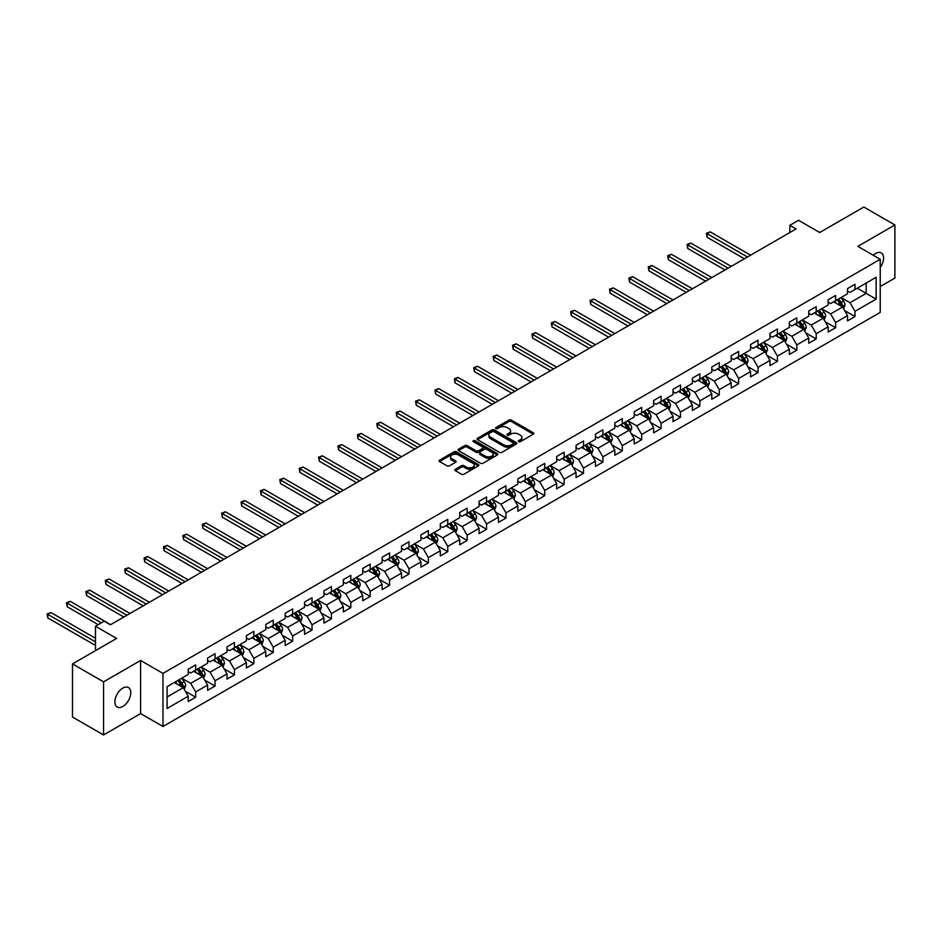 <?xml version="1.0" encoding="UTF-8"?>
<svg xmlns="http://www.w3.org/2000/svg" width="942" height="942" viewBox="0 0 942 942"><rect width="100%" height="100%" fill="white"/><g stroke="black" fill="none" stroke-linecap="round" stroke-linejoin="round"><path stroke-width="1.41" d="M518.653 441.668A1.213 0.695 0 0 0 520.361 441.668L533.325 434.18A1.731 1.001 0 0 0 533.831 433.473A1.731 1.001 0 0 0 533.325 432.778L511.365 420.097A1.731 1.001 0 0 0 508.927 420.097L495.963 427.574A1.213 0.695 0 0 0 497.67 428.563L499.342 427.597A5.522 3.191 0 0 1 507.161 427.597L508.986 428.657A5.522 3.191 0 0 1 510.599 430.906A5.522 3.191 0 0 1 508.986 433.155L507.314 434.132A1.213 0.695 0 0 0 509.021 435.122L510.694 434.144A5.522 3.191 0 0 1 518.5 434.144L520.337 435.204A5.522 3.191 0 0 1 521.95 437.453A5.522 3.191 0 0 1 520.337 439.714L518.653 440.679A1.213 0.695 0 0 0 518.653 441.668L518.653 440.679M122.825 706.476A11.245 6.5 120 0 0 130.173 696.562A11.245 6.5 120 0 0 128.453 687.542A11.245 6.5 120 0 0 122.825 688.096A11.245 6.5 120 0 0 115.477 698.01A11.245 6.5 120 0 0 117.208 707.03A11.245 6.5 120 0 0 122.825 706.476M880.228 267.493A11.245 6.5 120 0 0 881.253 252.915A11.245 6.5 120 0 0 875.636 253.469A11.245 6.5 120 0 0 873.258 255.258M455.363 469.269A1.731 1.001 0 0 0 454.856 469.964A1.731 1.001 0 0 0 455.363 470.67L461.521 474.226A1.731 1.001 0 0 0 463.959 474.226L478.359 465.913A1.731 1.001 0 0 0 478.866 465.218A1.731 1.001 0 0 0 478.359 464.512L456.399 451.83A1.731 1.001 0 0 0 453.962 451.83L439.561 460.143A1.731 1.001 0 0 0 439.054 460.85A1.731 1.001 0 0 0 439.561 461.545L447.003 465.843A1.731 1.001 0 0 0 449.44 465.843L455.61 462.287A1.731 1.001 0 0 0 456.116 461.58A1.731 1.001 0 0 0 455.61 460.885L451.913 458.754A4.616 2.661 0 0 1 450.559 456.87A4.616 2.661 0 0 1 453.408 454.409A4.616 2.661 0 0 1 458.448 454.986L472.896 463.334A4.616 2.661 0 0 1 474.25 465.218A4.616 2.661 0 0 1 471.4 467.679A4.616 2.661 0 0 1 466.372 467.102L463.959 465.701A1.731 1.001 0 0 0 461.521 465.701L455.363 469.269L455.363 470.67M880.228 286.556L894.9 278.09L894.9 224.973L863.826 207.04L819.693 232.509L798.557 220.31L789.855 225.338L796.072 228.93L110.402 624.793L104.185 621.214L95.483 626.23L95.483 650.639M103.561 681.855L103.561 734.96L140.605 713.577L140.605 660.472L103.561 681.855L72.487 663.91L116.608 638.441L95.483 626.23M140.605 660.472L162.978 673.389L880.228 259.285L880.228 312.391L162.978 726.494L162.978 673.389M894.9 224.973L857.856 246.368L880.228 259.285M499.472 452.325A1.731 1.001 0 0 0 501.909 452.325L516.31 444.012A1.731 1.001 0 0 0 516.817 443.305A1.731 1.001 0 0 0 516.31 442.599L494.35 429.917A1.731 1.001 0 0 0 491.901 429.917L477.512 438.23A1.731 1.001 0 0 0 477.005 438.937A1.731 1.001 0 0 0 477.512 439.643L499.472 452.325M473.779 441.928A1.213 0.695 0 0 1 475.003 442.104L497.317 454.974L482.94 463.276A1.731 1.001 0 0 1 480.502 463.276L458.53 450.594L458.53 449.193A1.731 1.001 0 0 0 458.024 449.887A1.731 1.001 0 0 0 458.53 450.594M458.53 449.193L464.7 445.625A1.731 1.001 0 0 1 467.138 445.625L476.04 450.771A1.731 1.001 0 0 0 478.489 450.771L482.575 448.416A1.731 1.001 0 0 0 483.081 447.709A1.731 1.001 0 0 0 482.575 447.003L473.296 441.645A1.213 0.695 0 0 1 475.003 440.668L497.329 453.549A1.731 1.001 0 0 1 497.835 454.256A1.731 1.001 0 0 1 497.329 454.962L497.329 453.549M103.561 734.96L72.487 717.027L72.487 663.91M185.291 691.216L195.677 697.21L195.677 691.97L207.605 685.081L207.605 690.321L215.059 686.023L215.059 680.783L226.998 673.883L226.998 679.123L234.452 674.825L234.452 669.585L246.392 662.697L246.392 667.937L253.845 663.627L253.845 658.387L265.785 651.499L265.785 656.739L273.239 652.429L273.239 647.189L285.179 640.301L285.179 645.541L292.632 641.231L292.632 635.991L304.56 629.103L304.56 634.343L312.026 630.033L312.026 624.805L323.954 617.905L323.954 623.145L331.419 618.847L331.419 613.607L343.347 606.719L343.347 611.959L350.813 607.649L350.813 602.409L362.741 595.521L362.741 600.76L370.194 596.451L370.194 591.211L382.134 584.323L382.134 589.562L389.588 585.253L389.588 580.013L401.527 573.125L401.527 578.364L408.981 574.055L408.981 568.815L420.921 561.927L420.921 567.166L428.375 562.869L428.375 557.629L440.314 550.74L440.314 555.968L447.768 551.671L447.768 546.431L459.696 539.542L459.696 544.782L467.161 540.472L467.161 535.233L479.089 528.344L479.089 533.584L486.555 529.274L486.555 524.035L498.483 517.146L498.483 522.386L505.948 518.076L505.948 512.837L517.876 505.948L517.876 511.188L525.33 506.878L525.33 501.65L537.27 494.75L537.27 499.99L544.723 495.692L544.723 490.452L556.663 483.564L556.663 488.804L564.117 484.494L564.117 479.254L576.057 472.366L576.057 477.606L583.51 473.296L583.51 468.056L595.438 461.168L595.438 466.408L602.904 462.098L602.904 456.858L614.832 449.97L614.832 455.21L622.297 450.9L622.297 445.66L634.225 438.772L634.225 444.012L641.69 439.714L641.69 434.474L653.618 427.586L653.618 432.825L661.084 428.516L661.084 423.276L673.012 416.388L673.012 421.627L680.465 417.318L680.465 412.078L692.405 405.19L692.405 410.429L699.859 406.12L699.859 400.88L711.799 393.992L711.799 399.231L719.252 394.922L719.252 389.682L731.192 382.793L731.192 388.033L738.646 383.735L738.646 378.496L750.574 371.595L750.574 376.835L758.039 372.537L758.039 367.298L769.967 360.409L769.967 365.649L777.433 361.339L777.433 356.1L789.361 349.211L789.361 354.451L796.826 350.141L796.826 344.902L808.754 338.013L808.754 343.253L816.208 338.943L816.208 333.703L828.148 326.815L828.148 332.055L835.601 327.745L835.601 322.517L847.541 315.617L847.541 320.857L854.995 316.559L854.995 311.319L876.131 299.12L876.131 277.301L866.181 283.036L866.181 293.374L876.131 299.12M195.677 697.21L188.212 701.519L188.212 696.279L167.075 708.478L167.075 686.659L188.212 674.46L188.212 669.22L195.677 664.922L195.677 670.151L207.605 663.262L207.605 658.022L215.059 653.724L215.059 658.964L226.998 652.076L226.998 646.836L234.452 642.526L234.452 647.766L246.392 640.878L246.392 635.638L253.845 631.328L253.845 636.568L265.785 629.68L265.785 624.44L273.239 620.13L273.239 625.37L285.179 618.482L285.179 613.242L292.632 608.932L292.632 614.172L304.56 607.284L304.56 602.044L312.026 597.746L312.026 602.986L323.954 596.086L323.954 590.858L331.419 586.548L331.419 591.788L343.347 584.9L343.347 579.66L350.813 575.35L350.813 580.59L362.741 573.702L362.741 568.462L370.194 564.152L370.194 569.392L382.134 562.504L382.134 557.264L389.588 552.954L389.588 558.194L401.527 551.305L401.527 546.066L408.981 541.768L408.981 547.008L420.921 540.107L420.921 534.868L428.375 530.57L428.375 535.81L440.314 528.921L440.314 523.681L447.768 519.372L447.768 524.612L459.696 517.723L459.696 512.483L467.161 508.174L467.161 513.414L479.089 506.525L479.089 501.285L486.555 496.976L486.555 502.216L498.483 495.327L498.483 490.087L505.948 485.789L505.948 491.017L517.876 484.129L517.876 478.889L525.33 474.591L525.33 479.831L537.27 472.943L537.27 467.703L544.723 463.393L544.723 468.633L556.663 461.745L556.663 456.505L564.117 452.195L564.117 457.435L576.057 450.547L576.057 445.307L583.51 440.997L583.51 446.237L595.438 439.349L595.438 434.109L602.904 429.799L602.904 435.039L614.832 428.151L614.832 422.911L622.297 418.613L622.297 423.853L634.225 416.953L634.225 411.725L641.69 407.415L641.69 412.655L653.618 405.767L653.618 400.527L661.084 396.217L661.084 401.457L673.012 394.568L673.012 389.329L680.465 385.019L680.465 390.259L692.405 383.37L692.405 378.131L699.859 373.821L699.859 379.061L711.799 372.172L711.799 366.933L719.252 362.635L719.252 367.875L731.192 360.974L731.192 355.735L738.646 351.437L738.646 356.677L750.574 349.788L750.574 344.548L758.039 340.239L758.039 345.478L769.967 338.59L769.967 333.35L777.433 329.041L777.433 334.28L789.361 327.392L789.361 322.152L796.826 317.843L796.826 323.082L808.754 316.194L808.754 310.954L816.208 306.656L816.208 311.884L828.148 304.996L828.148 299.756L835.601 295.458L835.601 300.698L847.541 293.81L847.541 288.57L854.995 284.26L854.995 289.5L876.131 277.301M193.687 671.305L202.636 676.474L190.696 683.362L181.747 678.193M188.212 671.587L190.696 673.024L195.677 670.151M190.696 683.362L195.677 691.97M202.636 676.474L207.605 685.081M213.08 660.106L222.029 665.276L210.09 672.164L201.141 666.995M207.605 660.401L210.09 661.826L215.059 658.964M210.09 672.164L215.059 680.783M222.029 665.276L226.998 673.883M232.462 648.908L241.423 654.078L229.483 660.966L220.534 655.809M226.998 649.203L229.483 650.639L234.452 647.766M229.483 660.966L234.452 669.585M241.423 654.078L246.392 662.697M251.855 637.722L260.804 642.88L248.876 649.78L239.927 644.611M246.392 638.005L248.876 639.441L253.845 636.568M248.876 649.78L253.845 658.387M260.804 642.88L265.785 651.499M271.249 626.524L280.198 631.693L268.27 638.582L259.321 633.413M265.785 626.807L268.27 628.243L273.239 625.37M268.27 638.582L273.239 647.189M280.198 631.693L285.179 640.301M290.642 615.326L299.591 620.495L287.663 627.384L278.714 622.215M285.179 615.609L287.663 617.045L292.632 614.172M287.663 627.384L292.632 635.991M299.591 620.495L304.56 629.103M310.036 604.128L318.985 609.297L307.057 616.186L298.096 611.017M304.56 604.423L307.057 605.847L312.026 602.986M307.057 616.186L312.026 624.805M318.985 609.297L323.954 617.905M329.429 592.93L338.378 598.099L326.438 604.988L317.489 599.818M323.954 593.225L326.438 594.661L331.419 591.788M326.438 604.988L331.419 613.607M338.378 598.099L343.347 606.719M348.823 581.744L357.772 586.901L345.832 593.79L336.883 588.632M343.347 582.026L345.832 583.463L350.813 580.59M345.832 593.79L350.813 602.409M357.772 586.901L362.741 595.521M368.216 570.546L377.165 575.715L365.225 582.603L356.276 577.434M362.741 570.828L365.225 572.265L370.194 569.392M365.225 582.603L370.194 591.211M377.165 575.715L382.134 584.323M387.598 559.348L396.547 564.517L384.619 571.405L375.67 566.236M382.134 559.63L384.619 561.067L389.588 558.194M384.619 571.405L389.588 580.013M396.547 564.517L401.527 573.125M406.991 548.15L415.94 553.319L404.012 560.207L395.063 555.038M401.527 548.432L404.012 549.869L408.981 547.008M404.012 560.207L408.981 568.815M415.94 553.319L420.921 561.927M426.385 536.952L435.334 542.121L423.405 549.009L414.456 543.84M420.921 537.246L423.405 538.683L428.375 535.81M423.405 549.009L428.375 557.629M435.334 542.121L440.314 550.74M445.778 525.754L454.727 530.923L442.799 537.811L433.85 532.654M440.314 526.048L442.799 527.485L447.768 524.612M442.799 537.811L447.768 546.431M454.727 530.923L459.696 539.542M465.171 514.567L474.12 519.725L462.192 526.625L453.232 521.456M459.696 514.85L462.192 516.287L467.161 513.414M462.192 526.625L467.161 535.233M474.12 519.725L479.089 528.344M484.565 503.369L493.514 508.539L481.574 515.427L472.625 510.258M479.089 503.652L481.574 505.089L486.555 502.216M481.574 515.427L486.555 524.035M493.514 508.539L498.483 517.146M503.958 492.171L512.907 497.341L500.967 504.229L492.018 499.06M498.483 492.454L500.967 493.891L505.948 491.017M500.967 504.229L505.948 512.837M512.907 497.341L517.876 505.948M523.34 480.973L532.301 486.143L520.361 493.031L511.412 487.862M517.876 481.268L520.361 482.693L525.33 479.831M520.361 493.031L525.33 501.65M532.301 486.143L537.27 494.75M542.733 469.775L551.682 474.945L539.754 481.833L530.805 476.664M537.27 470.07L539.754 471.506L544.723 468.633M539.754 481.833L544.723 490.452M551.682 474.945L556.663 483.564M562.127 458.589L571.076 463.747L559.148 470.647L550.199 465.478M556.663 458.872L559.148 460.308L564.117 457.435M559.148 470.647L564.117 479.254M571.076 463.747L576.057 472.366M581.52 447.391L590.469 452.56L578.541 459.449L569.592 454.279M576.057 447.674L578.541 449.11L583.51 446.237M578.541 459.449L583.51 468.056M590.469 452.56L595.438 461.168M600.914 436.193L609.863 441.362L597.934 448.251L588.986 443.081M595.438 436.476L597.934 437.912L602.904 435.039M597.934 448.251L602.904 456.858M609.863 441.362L614.832 449.97M620.307 424.995L629.256 430.164L617.316 437.053L608.367 431.883M614.832 425.289L617.316 426.714L622.297 423.853M617.316 437.053L622.297 445.66M629.256 430.164L634.225 438.772M639.7 413.797L648.649 418.966L636.71 425.855L627.761 420.685M634.225 414.091L636.71 415.528L641.69 412.655M636.71 425.855L641.69 434.474M648.649 418.966L653.618 427.586M659.094 402.611L668.043 407.768L656.103 414.657L647.154 409.499M653.618 402.893L656.103 404.33L661.084 401.457M656.103 414.657L661.084 423.276M668.043 407.768L673.012 416.388M678.476 391.413L687.436 396.582L675.496 403.47L666.547 398.301M673.012 391.695L675.496 393.132L680.465 390.259M675.496 403.47L680.465 412.078M687.436 396.582L692.405 405.19M697.869 380.215L706.818 385.384L694.89 392.272L685.941 387.103M692.405 380.497L694.89 381.934L699.859 379.061M694.89 392.272L699.859 400.88M706.818 385.384L711.799 393.992M717.262 369.017L726.211 374.186L714.283 381.074L705.334 375.905M711.799 369.299L714.283 370.736L719.252 367.875M714.283 381.074L719.252 389.682M726.211 374.186L731.192 382.793M736.656 357.819L745.605 362.988L733.677 369.876L724.728 364.707M731.192 358.113L733.677 359.55L738.646 356.677M733.677 369.876L738.646 378.496M745.605 362.988L750.574 371.595M756.049 346.621L764.998 351.79L753.07 358.678L744.109 353.521M750.574 346.915L753.07 348.352L758.039 345.478M753.07 358.678L758.039 367.298M764.998 351.79L769.967 360.409M775.443 335.434L784.392 340.592L772.452 347.492L763.503 342.323M769.967 335.717L772.452 337.154L777.433 334.28M772.452 347.492L777.433 356.1M784.392 340.592L789.361 349.211M794.836 324.236L803.785 329.406L791.845 336.294L782.896 331.125M789.361 324.519L791.845 325.956L796.826 323.082M791.845 336.294L796.826 344.902M803.785 329.406L808.754 338.013M814.229 313.038L823.178 318.208L811.239 325.096L802.29 319.927M808.754 313.321L811.239 314.758L816.208 311.884M811.239 325.096L816.208 333.703M823.178 318.208L828.148 326.815M833.611 301.84L842.572 307.01L830.632 313.898L821.683 308.729M828.148 302.135L830.632 303.56L835.601 300.698M830.632 313.898L835.601 322.517M842.572 307.01L847.541 315.617M857.232 288.205L866.181 293.374L850.025 302.7L841.076 297.531M847.541 290.937L850.025 292.373L854.995 289.5M850.025 302.7L854.995 311.319M140.605 713.577L162.978 726.494M789.855 225.338L789.855 232.509M167.075 696.998L183.243 687.672L174.294 682.503M183.243 687.672L188.212 696.279M844.621 310.566L854.995 316.559M825.227 321.764L835.601 327.745M805.834 332.95L816.208 338.943M786.44 344.148L796.826 350.141M767.047 355.346L777.433 361.339M747.654 366.544L758.039 372.537M728.272 377.742L738.646 383.735M708.879 388.928L719.252 394.922M689.485 400.126L699.859 406.12M670.092 411.324L680.465 417.318M650.698 422.522L661.084 428.516M631.305 433.72L641.69 439.714M611.911 444.918L622.297 450.9M592.518 456.105L602.904 462.098M573.136 467.303L583.51 473.296M553.743 478.501L564.117 484.494M534.35 489.699L544.723 495.692M514.956 500.897L525.33 506.878M495.563 512.083L505.948 518.076M476.169 523.281L486.555 529.274M456.776 534.479L467.161 540.472M437.382 545.677L447.768 551.671M418.001 556.875L428.375 562.869M398.607 568.061L408.981 574.055M379.214 579.259L389.588 585.253M359.82 590.457L370.194 596.451M340.427 601.655L350.813 607.649M321.034 612.853L331.419 618.847M301.64 624.051L312.026 630.033M282.247 635.238L292.632 641.231M262.865 646.436L273.239 652.429M243.472 657.634L253.845 663.627M224.078 668.832L234.452 674.825M204.685 680.03L215.059 686.023M519.136 441.833L520.337 441.15A5.522 3.191 0 0 0 521.95 438.89L521.95 437.453M510.599 430.906L510.599 432.343A5.522 3.191 0 0 1 508.986 434.592L507.797 435.286M533.302 434.191L511.365 421.533A1.731 1.001 0 0 0 508.927 421.533L496.446 428.74M516.287 444.023L494.35 431.354A1.731 1.001 0 0 0 491.901 431.354L477.535 439.655M513.26 443.8A1.213 0.695 0 0 0 513.26 442.811L493.985 431.683A1.213 0.695 0 0 0 492.266 431.683L490.499 432.708A5.522 3.191 0 0 0 488.886 434.957A5.522 3.191 0 0 0 490.499 437.206L503.676 444.824A5.522 3.191 0 0 0 511.494 444.824L513.26 443.8L513.26 445.236A1.213 0.695 0 0 0 513.614 444.742L513.614 443.305M488.886 434.957L488.886 436.393A5.522 3.191 0 0 0 490.499 438.642L490.499 437.206M513.26 445.236L511.494 446.261A5.522 3.191 0 0 1 503.676 446.261L490.499 438.642M458.554 450.606L464.7 447.061L464.7 445.625M483.081 447.709L483.081 449.146A1.731 1.001 0 0 1 482.575 449.852L478.489 452.207A1.731 1.001 0 0 1 476.04 452.207L467.138 447.061A1.731 1.001 0 0 0 464.7 447.061M485.283 456.105A4.616 2.661 0 0 0 490.311 456.682A4.616 2.661 0 0 0 493.161 454.221A4.616 2.661 0 0 0 491.818 452.337L486.72 449.393A1.731 1.001 0 0 0 484.282 449.393L480.196 451.76A1.731 1.001 0 0 0 479.69 452.466A1.731 1.001 0 0 0 480.196 453.173L485.283 456.105L485.283 457.541A4.616 2.661 0 0 0 490.311 458.118A4.616 2.661 0 0 0 493.161 455.657L493.161 454.221M479.69 452.466L479.69 453.903A1.731 1.001 0 0 0 480.196 454.597L480.196 453.173M485.283 457.541L480.196 454.597M474.25 465.218L474.25 466.643A4.616 2.661 0 0 1 471.4 469.116A4.616 2.661 0 0 1 466.372 468.539L463.959 467.138A1.731 1.001 0 0 0 461.521 467.138L455.386 470.682M450.559 456.87L450.559 458.307A4.616 2.661 0 0 0 451.913 460.191L451.913 458.754M455.587 462.298L451.913 460.191M478.359 464.512L478.359 465.913L456.399 453.267A1.731 1.001 0 0 0 453.962 453.267L439.584 461.568M843.549 308.705L845.033 304.984A4.663 2.685 -120 0 0 843.537 301.016L840.971 297.59M836.508 303.512L834.765 301.181M750.574 255.188L710.221 231.885L707.112 233.687L707.112 237.278L744.368 258.779M837.12 299.815L839.687 303.242A4.663 2.685 60 0 1 841.018 306.044L842.513 305.184A4.663 2.685 -120 0 0 841.182 302.382L838.615 298.955M837.45 299.627L840.288 303.43A2.379 1.366 60 0 1 840.723 304.148L842.513 305.184M707.112 237.278L706.429 233.286L747.477 256.989M706.429 233.286L710.221 231.885M824.156 319.903L825.639 316.182A4.663 2.685 -120 0 0 824.144 312.214L821.589 308.788M817.114 314.71L815.372 312.379M731.192 266.386L690.827 243.083L687.719 244.885L687.719 248.464L724.975 269.977M817.727 311.013L820.294 314.44A4.663 2.685 60 0 1 821.624 317.242L823.12 316.382A4.663 2.685 -120 0 0 821.789 313.58L819.222 310.153M818.056 310.825L820.906 314.628A2.379 1.366 60 0 1 821.33 315.346L823.12 316.382M687.719 248.464L687.036 244.484L728.084 268.187M687.036 244.484L690.827 243.083M804.762 331.101L806.246 327.38A4.663 2.685 -120 0 0 804.762 323.412L802.195 319.986M797.721 325.897L795.978 323.577M711.799 277.584L671.434 254.281L668.325 256.071L668.325 259.662L705.582 281.175M798.333 322.211L800.9 325.638A4.663 2.685 60 0 1 802.243 328.44L803.726 327.58A4.663 2.685 -120 0 0 802.396 324.778L799.829 321.352M798.663 322.023L801.512 325.826A2.379 1.366 60 0 1 801.936 326.544L803.726 327.58M668.325 259.662L667.643 255.682L708.69 279.374M667.643 255.682L671.434 254.281M785.369 342.299L786.853 338.578A4.663 2.685 -120 0 0 785.369 334.61L782.802 331.184M778.327 337.095L776.585 334.775M692.405 288.782L652.041 265.479L648.932 267.269L648.932 270.86L686.188 292.373M778.952 333.409L781.507 336.836A4.663 2.685 60 0 1 782.849 339.638L784.333 338.767A4.663 2.685 -120 0 0 783.002 335.964L780.435 332.55M779.269 333.221L782.119 337.024A2.379 1.366 60 0 1 782.543 337.742L784.333 338.767M648.932 270.86L648.249 266.88L689.297 290.572M648.249 266.88L652.041 265.479M765.976 353.497L767.459 349.765A4.663 2.685 -120 0 0 765.976 345.796L763.409 342.382M758.934 348.293L757.191 345.961M673.012 299.98L632.647 276.677L629.539 278.467L629.539 282.058L666.795 303.56M759.558 344.607L762.125 348.022A4.663 2.685 60 0 1 763.456 350.824L764.939 349.965A4.663 2.685 -120 0 0 763.609 347.162L761.042 343.736M759.876 344.419L762.726 348.21A2.379 1.366 60 0 1 763.161 348.94L764.939 349.965M629.539 282.058L628.856 278.078L669.903 301.77M628.856 278.078L632.647 276.677M746.594 364.695L748.066 360.963A4.663 2.685 -120 0 0 746.582 356.994L744.015 353.568M739.541 359.491L737.798 357.159M653.618 311.178L613.254 287.875L610.145 289.665L610.145 293.256L647.401 314.758M740.165 355.793L742.732 359.22A4.663 2.685 60 0 1 744.062 362.022L745.558 361.163A4.663 2.685 -120 0 0 744.215 358.36L741.648 354.934M740.483 355.605L743.332 359.408A2.379 1.366 60 0 1 743.768 360.127L745.558 361.163M610.145 293.256L609.462 289.265L650.51 312.968M609.462 289.265L613.254 287.875M727.2 375.882L728.672 372.161A4.663 2.685 -120 0 0 727.189 368.192L724.622 364.766M720.147 370.689L718.405 368.357M634.225 322.364L593.86 299.061L590.752 300.863L590.752 304.443L628.008 325.956M720.771 366.991L723.338 370.418A4.663 2.685 60 0 1 724.669 373.22L726.164 372.361A4.663 2.685 -120 0 0 724.822 369.558L722.267 366.132M721.089 366.803L723.939 370.606A2.379 1.366 60 0 1 724.374 371.325L726.164 372.361M590.752 304.443L590.069 300.463L631.116 324.166M590.069 300.463L593.86 299.061M707.807 387.08L709.279 383.359A4.663 2.685 -120 0 0 707.795 379.39L705.228 375.964M700.754 381.875L699.011 379.555M614.832 333.562L574.479 310.259L571.37 312.061L571.37 315.641L608.614 337.154M701.378 378.189L703.945 381.616A4.663 2.685 60 0 1 705.275 384.418L706.771 383.559A4.663 2.685 -120 0 0 705.44 380.756L702.873 377.33M701.708 378.001L704.545 381.804A2.379 1.366 60 0 1 704.981 382.523L706.771 383.559M571.37 315.641L570.687 311.661L611.723 335.364M570.687 311.661L574.479 310.259M688.414 398.278L689.897 394.557A4.663 2.685 -120 0 0 688.402 390.589L685.835 387.162M681.372 393.073L679.629 390.753M595.438 344.76L555.085 321.457L551.977 323.247L551.977 326.839L589.233 348.352M681.984 389.387L684.551 392.814A4.663 2.685 60 0 1 685.882 395.616L687.377 394.757A4.663 2.685 -120 0 0 686.047 391.954L683.48 388.528M682.314 389.199L685.152 393.002A2.379 1.366 60 0 1 685.588 393.721L687.377 394.757M551.977 326.839L551.294 322.859L592.341 346.55M551.294 322.859L555.085 321.457M669.02 409.476L670.504 405.743A4.663 2.685 -120 0 0 669.008 401.787L666.453 398.36M661.979 404.271L660.236 401.94M576.057 355.958L535.692 332.656L532.583 334.445L532.583 338.037L569.839 359.55M662.591 400.585L665.158 404A4.663 2.685 60 0 1 666.489 406.803L667.984 405.943A4.663 2.685 -120 0 0 666.653 403.141L664.086 399.714M662.921 400.397L665.77 404.189A2.379 1.366 60 0 1 666.194 404.919L667.984 405.943M532.583 338.037L531.9 334.057L572.948 357.748M531.9 334.057L535.692 332.656M649.627 420.674L651.11 416.941A4.663 2.685 -120 0 0 649.627 412.973L647.06 409.558M642.585 415.469L640.843 413.138M556.663 367.156L516.298 343.854L513.19 345.643L513.19 349.235L550.446 370.736M643.198 411.772L645.765 415.198A4.663 2.685 60 0 1 647.107 418.001L648.591 417.141A4.663 2.685 -120 0 0 647.26 414.339L644.693 410.912M643.527 411.595L646.377 415.387A2.379 1.366 60 0 1 646.801 416.105L648.591 417.141M513.19 349.235L512.507 345.243L553.555 368.946M512.507 345.243L516.298 343.854M630.233 431.86L631.717 428.139A4.663 2.685 -120 0 0 630.233 424.171L627.666 420.744M623.192 426.667L621.449 424.336M537.27 378.343L496.905 355.04L493.796 356.841L493.796 360.433L531.053 381.934M623.816 422.97L626.371 426.396A4.663 2.685 60 0 1 627.713 429.199L629.197 428.339A4.663 2.685 -120 0 0 627.867 425.537L625.3 422.11M624.134 422.781L626.983 426.585A2.379 1.366 60 0 1 627.407 427.303L629.197 428.339M493.796 360.433L493.113 356.441L534.161 380.144M493.113 356.441L496.905 355.04M610.84 443.058L612.324 439.337A4.663 2.685 -120 0 0 610.84 435.369L608.273 431.942M603.798 437.853L602.056 435.534M517.876 389.541L477.512 366.238L474.403 368.039L474.403 371.619L511.659 393.132M604.423 434.168L606.989 437.594A4.663 2.685 60 0 1 608.32 440.397L609.804 439.537A4.663 2.685 -120 0 0 608.473 436.735L605.906 433.308M604.74 433.979L607.59 437.783A2.379 1.366 60 0 1 608.026 438.501L609.804 439.537M474.403 371.619L473.72 367.639L514.768 391.342M473.72 367.639L477.512 366.238M591.458 454.256L592.93 450.535A4.663 2.685 -120 0 0 591.446 446.567L588.88 443.14M584.405 449.051L582.662 446.732M498.483 400.739L458.118 377.436L455.01 379.226L455.01 382.817L492.266 404.33M585.029 445.366L587.596 448.792A4.663 2.685 60 0 1 588.927 451.595L590.422 450.735A4.663 2.685 -120 0 0 589.08 447.933L586.513 444.506M585.347 445.177L588.197 448.981A2.379 1.366 60 0 1 588.632 449.699L590.422 450.735M455.01 382.817L454.327 378.837L495.374 402.528M454.327 378.837L458.118 377.436M572.065 465.454L573.537 461.733A4.663 2.685 -120 0 0 572.053 457.765L569.486 454.338M565.012 460.249L563.269 457.93M479.089 411.937L438.725 388.634L435.628 390.424L435.628 394.015L472.872 415.528M565.636 456.564L568.203 459.99A4.663 2.685 60 0 1 569.533 462.793L571.029 461.921A4.663 2.685 -120 0 0 569.686 459.119L567.131 455.704M565.954 456.375L568.803 460.167A2.379 1.366 60 0 1 569.239 460.897L571.029 461.921M435.628 394.015L434.933 390.035L475.981 413.726M434.933 390.035L438.725 388.634M552.671 476.652L554.143 472.919A4.663 2.685 -120 0 0 552.66 468.951L550.093 465.536M545.618 471.447L543.875 469.116M459.696 423.135L419.343 399.832L416.234 401.622L416.234 405.213L453.479 426.714M546.242 467.762L548.809 471.177A4.663 2.685 60 0 1 550.14 473.979L551.635 473.12A4.663 2.685 -120 0 0 550.305 470.317L547.738 466.891M546.572 467.573L549.41 471.365A2.379 1.366 60 0 1 549.845 472.083L551.635 473.12M416.234 405.213L415.552 401.233L456.587 424.924M415.552 401.233L419.343 399.832M533.278 487.838L534.762 484.117A4.663 2.685 -120 0 0 533.266 480.149L530.699 476.723M526.237 482.645L524.494 480.314M440.303 434.321L399.95 411.018L396.841 412.82L396.841 416.411L434.097 437.912M526.849 478.948L529.416 482.375A4.663 2.685 60 0 1 530.746 485.177L532.242 484.318A4.663 2.685 -120 0 0 530.911 481.515L528.344 478.089M527.179 478.76L530.016 482.563A2.379 1.366 60 0 1 530.452 483.281L532.242 484.318M396.841 416.411L396.158 412.419L437.206 436.122M396.158 412.419L399.95 411.018M513.885 499.036L515.368 495.315A4.663 2.685 -120 0 0 513.873 491.347L511.318 487.921M506.843 493.843L505.1 491.512M420.921 445.519L380.556 422.216L377.448 424.018L377.448 427.597L414.704 449.11M507.455 490.146L510.022 493.573A4.663 2.685 60 0 1 511.353 496.375L512.848 495.516A4.663 2.685 -120 0 0 511.518 492.713L508.951 489.287M507.785 489.958L510.635 493.761A2.379 1.366 60 0 1 511.059 494.479L512.848 495.516M377.448 427.597L376.765 423.617L417.812 447.32M376.765 423.617L380.556 422.216M494.491 510.234L495.975 506.513A4.663 2.685 -120 0 0 494.491 502.545L491.924 499.119M487.45 505.03L485.707 502.71M401.527 456.717L361.163 433.414L358.054 435.204L358.054 438.795L395.31 460.308M488.062 501.344L490.629 504.771A4.663 2.685 60 0 1 491.971 507.573L493.455 506.714A4.663 2.685 -120 0 0 492.124 503.911L489.557 500.485M488.392 501.156L491.241 504.959A2.379 1.366 60 0 1 491.665 505.677L493.455 506.714M358.054 438.795L357.371 434.815L398.419 458.507M357.371 434.815L361.163 433.414M475.098 521.432L476.581 517.711A4.663 2.685 -120 0 0 475.098 513.743L472.531 510.317M468.056 516.228L466.314 513.908M382.134 467.915L341.769 444.612L338.661 446.402L338.661 449.993L375.917 471.506M468.68 512.542L471.236 515.969A4.663 2.685 60 0 1 472.578 518.771L474.062 517.9A4.663 2.685 -120 0 0 472.731 515.097L470.164 511.683M468.998 512.354L471.848 516.157A2.379 1.366 60 0 1 472.272 516.875L474.062 517.9M338.661 449.993L337.978 446.013L379.025 469.705M337.978 446.013L341.769 444.612M455.716 532.63L457.188 528.898A4.663 2.685 -120 0 0 455.704 524.941L453.137 521.515M448.663 527.426L446.92 525.094M362.741 479.113L322.376 455.81L319.267 457.6L319.267 461.191L356.523 482.693M449.287 523.74L451.854 527.155A4.663 2.685 60 0 1 453.184 529.957L454.668 529.098A4.663 2.685 -120 0 0 453.337 526.295L450.771 522.869M449.605 523.552L452.454 527.343A2.379 1.366 60 0 1 452.89 528.073L454.668 529.098M319.267 461.191L318.584 457.211L359.632 480.903M318.584 457.211L322.376 455.81M436.323 543.828L437.795 540.096A4.663 2.685 -120 0 0 436.311 536.128L433.744 532.701M429.269 538.624L427.527 536.292M343.347 490.311L302.983 467.008L299.874 468.798L299.874 472.389L337.13 493.891M429.893 534.926L432.46 538.353A4.663 2.685 60 0 1 433.791 541.155L435.286 540.296A4.663 2.685 -120 0 0 433.944 537.493L431.377 534.067M430.211 534.738L433.061 538.541A2.379 1.366 60 0 1 433.497 539.26L435.286 540.296M299.874 472.389L299.191 468.398L340.239 492.101M299.191 468.398L302.983 467.008M416.929 555.015L418.401 551.294A4.663 2.685 -120 0 0 416.917 547.326L414.35 543.899M409.876 549.822L408.133 547.49M323.954 501.497L283.589 478.195L280.492 479.996L280.492 483.576L317.737 505.089M410.5 546.125L413.067 549.551A4.663 2.685 60 0 1 414.398 552.353L415.893 551.494A4.663 2.685 -120 0 0 414.562 548.691L411.995 545.265M410.83 545.936L413.668 549.739A2.379 1.366 60 0 1 414.103 550.458L415.893 551.494M280.492 483.576L279.798 479.596L320.845 503.299M279.798 479.596L283.589 478.195M397.536 566.213L399.008 562.492A4.663 2.685 -120 0 0 397.524 558.524L394.957 555.097M390.483 561.008L388.74 558.688M304.56 512.695L264.207 489.393L261.099 491.194L261.099 494.774L298.355 516.287M391.107 557.323L393.674 560.749A4.663 2.685 60 0 1 395.004 563.552L396.5 562.692A4.663 2.685 -120 0 0 395.169 559.889L392.602 556.463M391.436 557.134L394.274 560.937A2.379 1.366 60 0 1 394.71 561.656L396.5 562.692M261.099 494.774L260.416 490.794L301.452 514.497M260.416 490.794L264.207 489.393M378.142 577.411L379.626 573.69A4.663 2.685 -120 0 0 378.131 569.722L375.564 566.295M371.101 572.206L369.358 569.886M285.167 523.893L244.814 500.591L241.705 502.38L241.705 505.972L278.962 527.485M371.713 568.521L374.28 571.947A4.663 2.685 60 0 1 375.611 574.75L377.106 573.89A4.663 2.685 -120 0 0 375.776 571.087L373.209 567.661M372.043 568.332L374.881 572.135A2.379 1.366 60 0 1 375.316 572.854L377.106 573.89M241.705 505.972L241.022 501.992L282.07 525.683M241.022 501.992L244.814 500.591M358.749 588.609L360.233 584.876A4.663 2.685 -120 0 0 358.737 580.92L356.182 577.493M351.707 583.404L349.965 581.073M265.785 535.091L225.421 511.789L222.312 513.578L222.312 517.17L259.568 538.683M352.32 579.719L354.887 583.145A4.663 2.685 60 0 1 356.217 585.936L357.713 585.076A4.663 2.685 -120 0 0 356.382 582.274L353.815 578.859M352.649 579.53L355.499 583.322A2.379 1.366 60 0 1 355.923 584.052L357.713 585.076M222.312 517.17L221.629 513.19L262.677 536.881M221.629 513.19L225.421 511.789M339.356 599.807L340.839 596.074A4.663 2.685 -120 0 0 339.356 592.106L336.789 588.691M332.314 594.602L330.571 592.271M246.392 546.289L206.027 522.987L202.919 524.776L202.919 528.368L240.175 549.869M332.926 590.905L335.493 594.331A4.663 2.685 60 0 1 336.836 597.134L338.319 596.274A4.663 2.685 -120 0 0 336.989 593.472L334.422 590.045M333.256 590.728L336.106 594.52A2.379 1.366 60 0 1 336.529 595.238L338.319 596.274M202.919 528.368L202.236 524.376L243.283 548.079M202.236 524.376L206.027 522.987M319.962 610.993L321.446 607.272A4.663 2.685 -120 0 0 319.962 603.304L317.395 599.877M312.921 605.8L311.178 603.469M226.998 557.476L186.634 534.173L183.525 535.974L183.525 539.566L220.781 561.067M313.545 602.103L316.1 605.529A4.663 2.685 60 0 1 317.442 608.332L318.926 607.472A4.663 2.685 -120 0 0 317.595 604.67L315.028 601.243M313.863 601.914L316.712 605.718A2.379 1.366 60 0 1 317.136 606.436L318.926 607.472M183.525 539.566L182.842 535.574L223.89 559.277M182.842 535.574L186.634 534.173M300.58 622.191L302.052 618.47A4.663 2.685 -120 0 0 300.569 614.502L298.002 611.075M293.527 616.986L291.785 614.667M207.605 568.674L167.24 545.371L164.132 547.172L164.132 550.752L201.388 572.265M294.151 613.301L296.718 616.727A4.663 2.685 60 0 1 298.049 619.53L299.544 618.67A4.663 2.685 -120 0 0 298.202 615.868L295.635 612.441M294.469 613.112L297.319 616.916A2.379 1.366 60 0 1 297.754 617.634L299.544 618.67M164.132 550.752L163.449 546.772L204.496 570.475M163.449 546.772L167.24 545.371M281.187 633.389L282.659 629.668A4.663 2.685 -120 0 0 281.175 625.7L278.608 622.273M274.134 628.184L272.391 625.865M188.212 579.872L147.847 556.569L144.738 558.359L144.738 561.95L181.994 583.463M274.758 624.499L277.325 627.925A4.663 2.685 60 0 1 278.655 630.728L280.151 629.868A4.663 2.685 -120 0 0 278.808 627.066L276.253 623.639M275.076 624.311L277.925 628.114A2.379 1.366 60 0 1 278.361 628.832L280.151 629.868M144.738 561.95L144.055 557.97L185.103 581.661M144.055 557.97L147.847 556.569M261.794 644.587L263.265 640.866A4.663 2.685 -120 0 0 261.782 636.898L259.215 633.471M254.74 639.383L252.998 637.063M168.818 591.07L128.453 567.767L125.357 569.557L125.357 573.148L162.601 594.661M255.364 635.697L257.931 639.123A4.663 2.685 60 0 1 259.262 641.926L260.757 641.055A4.663 2.685 -120 0 0 259.427 638.252L256.86 634.837M255.694 635.509L258.532 639.3A2.379 1.366 60 0 1 258.968 640.03L260.757 641.055M125.357 573.148L124.662 569.168L165.71 592.859M124.662 569.168L128.453 567.767M242.4 655.785L243.872 652.052A4.663 2.685 -120 0 0 242.388 648.084L239.821 644.669M235.359 650.581L233.604 648.249M149.425 602.268L109.072 578.965L105.963 580.755L105.963 584.346L143.219 605.847M235.971 646.895L238.538 650.31A4.663 2.685 60 0 1 239.869 653.112L241.364 652.253A4.663 2.685 -120 0 0 240.033 649.45L237.466 646.024M236.301 646.707L239.138 650.498A2.379 1.366 60 0 1 239.574 651.228L241.364 652.253M105.963 584.346L105.28 580.366L146.316 604.058M105.28 580.366L109.072 578.965M223.007 666.983L224.49 663.25A4.663 2.685 -120 0 0 222.995 659.282L220.428 655.856M215.965 661.779L214.223 659.447M130.043 613.454L89.678 590.151L86.57 591.953L86.57 595.544L123.826 617.045M216.578 658.081L219.145 661.508A4.663 2.685 60 0 1 220.475 664.31L221.971 663.451A4.663 2.685 -120 0 0 220.64 660.648L218.073 657.222M216.907 657.893L219.745 661.696A2.379 1.366 60 0 1 220.181 662.414L221.971 663.451M86.57 595.544L85.887 591.552L126.934 615.256M85.887 591.552L89.678 590.151M203.613 678.169L205.097 674.448A4.663 2.685 -120 0 0 203.602 670.48L201.046 667.054M196.572 672.977L194.829 670.645M110.65 624.652L70.285 601.349L67.176 603.151L67.176 606.73L98.215 624.652M197.184 669.279L199.751 672.706A4.663 2.685 60 0 1 201.082 675.508L202.577 674.649A4.663 2.685 -120 0 0 201.247 671.846L198.68 668.42M197.514 669.091L200.363 672.894A2.379 1.366 60 0 1 200.787 673.612L202.577 674.649M67.176 606.73L66.493 602.75L101.324 622.862M66.493 602.75L70.285 601.349M184.22 689.367L185.704 685.646A4.663 2.685 -120 0 0 184.22 681.678L181.653 678.252M177.178 684.163L175.436 681.843M95.483 638.287L50.892 612.547L47.783 614.337L47.783 617.928L95.483 645.47M177.791 680.477L180.358 683.904A4.663 2.685 60 0 1 181.7 686.706L183.184 685.847A4.663 2.685 -120 0 0 181.853 683.044L179.286 679.618M178.12 680.289L180.97 684.092A2.379 1.366 60 0 1 181.394 684.81L183.184 685.847M47.783 617.928L47.1 613.948L95.483 641.879M47.1 613.948L50.892 612.547M520.337 441.15L520.337 439.714M507.314 435.122L507.314 434.132M508.986 434.592L508.986 433.155M495.963 428.563L495.963 427.574M508.927 421.533L508.927 420.097M511.365 421.533L511.365 420.097M533.325 434.18L533.325 432.778M477.512 439.643L477.512 438.23M491.901 431.354L491.901 429.917M494.35 431.354L494.35 429.917M516.31 444.012L516.31 442.599M503.676 446.261L503.676 444.824M511.494 446.261L511.494 444.824M467.138 447.061L467.138 445.625M476.04 452.207L476.04 450.771M478.489 452.207L478.489 450.771M482.575 449.852L482.575 448.416M475.003 442.104L475.003 440.668M461.521 467.138L461.521 465.701M463.959 467.138L463.959 465.701M466.372 468.539L466.372 467.102M455.61 462.287L455.61 460.885M439.561 461.545L439.561 460.143M453.962 453.267L453.962 451.83M456.399 453.267L456.399 451.83M842.101 306.739L844.998 305.078M841.182 302.382L843.537 301.016M837.862 304.301L839.687 303.242M822.719 317.937L825.604 316.276M821.789 313.58L824.144 312.214M818.468 315.488L820.294 314.44M803.326 329.135L806.211 327.463M802.396 324.778L804.762 323.412M799.087 326.686L800.9 325.638M783.932 340.333L786.817 338.661M783.002 335.964L785.369 334.61M779.693 337.884L781.507 336.836M764.539 351.531L767.424 349.859M763.609 347.162L765.976 345.796M760.3 349.082L762.125 348.022M745.146 362.729L748.042 361.057M744.215 358.36L746.582 356.994M740.907 360.28L742.732 359.22M725.752 373.915L728.649 372.255M724.822 369.558L727.189 368.192M721.513 371.466L723.338 370.418M706.359 385.113L709.255 383.441M705.44 380.756L707.795 379.39M702.12 382.664L703.945 381.616M686.977 396.311L689.862 394.639M686.047 391.954L688.402 390.589M682.726 393.862L684.551 392.814M667.584 407.509L670.468 405.837M666.653 403.141L669.008 401.787M663.333 405.06L665.158 404M648.19 418.707L651.075 417.035M647.26 414.339L649.627 412.973M643.951 416.258L645.765 415.198M628.797 429.893L631.682 428.233M627.867 425.537L630.233 424.171M624.558 427.444L626.371 426.396M609.403 441.091L612.288 439.431M608.473 436.735L610.84 435.369M605.164 438.642L606.989 437.594M590.01 452.29L592.907 450.617M589.08 447.933L591.446 446.567M585.771 449.84L587.596 448.792M570.616 463.488L573.513 461.815M569.686 459.119L572.053 457.765M566.377 461.038L568.203 459.99M551.223 474.686L554.12 473.014M550.305 470.317L552.66 468.951M546.984 472.236L548.809 471.177M531.841 485.872L534.726 484.212M530.911 481.515L533.266 480.149M527.591 483.434L529.416 482.375M512.448 497.07L515.333 495.41M511.518 492.713L513.873 491.347M508.197 494.621L510.022 493.573M493.055 508.268L495.939 506.596M492.124 503.911L494.491 502.545M488.816 505.819L490.629 504.771M473.661 519.466L476.546 517.794M472.731 515.097L475.098 513.743M469.422 517.017L471.236 515.969M454.268 530.664L457.153 528.992M453.337 526.295L455.704 524.941M450.029 528.215L451.854 527.155M434.874 541.862L437.771 540.19M433.944 537.493L436.311 536.128M430.635 539.413L432.46 538.353M415.481 553.048L418.378 551.388M414.562 548.691L416.917 547.326M411.242 550.599L413.067 549.551M396.087 564.246L398.984 562.574M395.169 559.889L397.524 558.524M391.848 561.797L393.674 560.749M376.706 575.444L379.591 573.772M375.776 571.087L378.131 569.722M372.455 572.995L374.28 571.947M357.312 586.642L360.197 584.97M356.382 582.274L358.737 580.92M353.062 584.193L354.887 583.145M337.919 597.84L340.804 596.168M336.989 593.472L339.356 592.106M333.68 595.391L335.493 594.331M318.526 609.027L321.41 607.366M317.595 604.67L319.962 603.304M314.287 606.577L316.1 605.529M299.132 620.225L302.029 618.564M298.202 615.868L300.569 614.502M294.893 617.775L296.718 616.727M279.739 631.423L282.635 629.751M278.808 627.066L281.175 625.7M275.5 628.973L277.325 627.925M260.345 642.621L263.242 640.949M259.427 638.252L261.782 636.898M256.106 640.171L257.931 639.123M240.952 653.819L243.848 652.147M240.033 649.45L242.388 648.084M236.713 651.369L238.538 650.31M221.57 665.017L224.455 663.345M220.64 660.648L222.995 659.282M217.319 662.567L219.145 661.508M202.177 676.203L205.062 674.543M201.247 671.846L203.602 670.48M197.926 673.754L199.751 672.706M182.783 687.401L185.668 685.729M181.853 683.044L184.22 681.678M178.544 684.952L180.358 683.904"/></g></svg>
